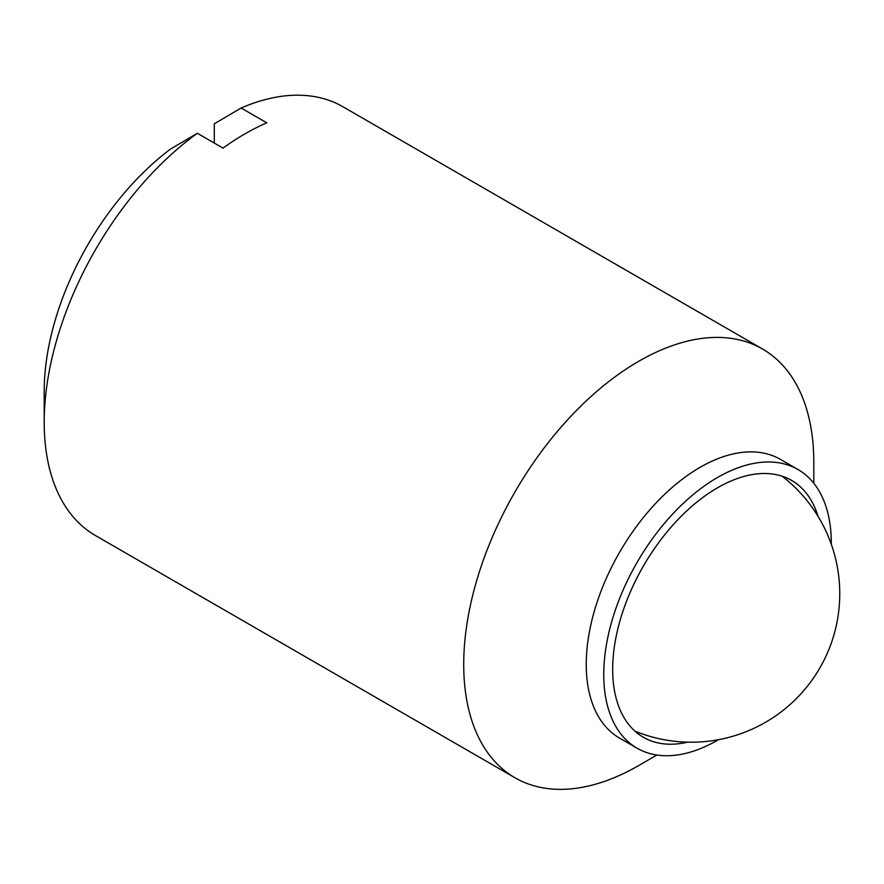 <?xml version="1.0" encoding="UTF-8"?>
<svg xmlns="http://www.w3.org/2000/svg" width="884" height="884" viewBox="0 0 884 884"><rect width="100%" height="100%" fill="white"/><g stroke="black" fill="none" stroke-linecap="round" stroke-linejoin="round"><path stroke-width="1.33" d="M687.553 742.184A148.28 85.615 -60 0 1 643.386 737.278A148.28 85.615 -60 0 1 643.386 566.058A148.28 85.615 -60 0 1 791.666 480.443A148.28 85.615 -60 0 1 817.998 516.245M638.756 765.5L656.889 755.035L638.756 765.511A247.553 142.921 -60 0 1 638.756 765.511A247.553 142.921 -60 0 1 514.985 777.765L95.472 535.56A247.553 142.921 -60 0 1 44.2 422.243L44.2 391.247A209.585 121.009 -60 0 1 170.524 149.065L197.364 133.274L223.033 148.092A247.553 142.921 -60 0 1 266.791 122.832L241.122 108.003L214.282 123.793L214.282 143.042M718.405 739.731A160.91 92.897 -60 0 1 717.532 740.239A160.91 92.897 -60 0 1 637.077 748.207A160.91 92.897 -60 0 1 637.077 562.412A160.91 92.897 -60 0 1 797.976 469.514A160.91 92.897 -60 0 1 831.303 544.179M44.2 422.243A247.553 142.921 -60 0 1 197.364 133.274M514.985 777.765A247.553 142.921 -60 0 1 514.985 491.924A247.553 142.921 -60 0 1 762.527 349.003A247.553 142.921 -60 0 1 813.799 462.321L813.799 483.261M241.122 108.003A247.553 142.921 -60 0 1 343.014 106.798L762.527 349.003M637.077 748.207L619.574 738.107A160.91 92.897 -60 0 1 619.574 552.301A160.91 92.897 -60 0 1 780.473 459.404L797.976 469.514M634.944 731.134A148.534 148.534 0 0 0 782.119 476.2"/></g></svg>
